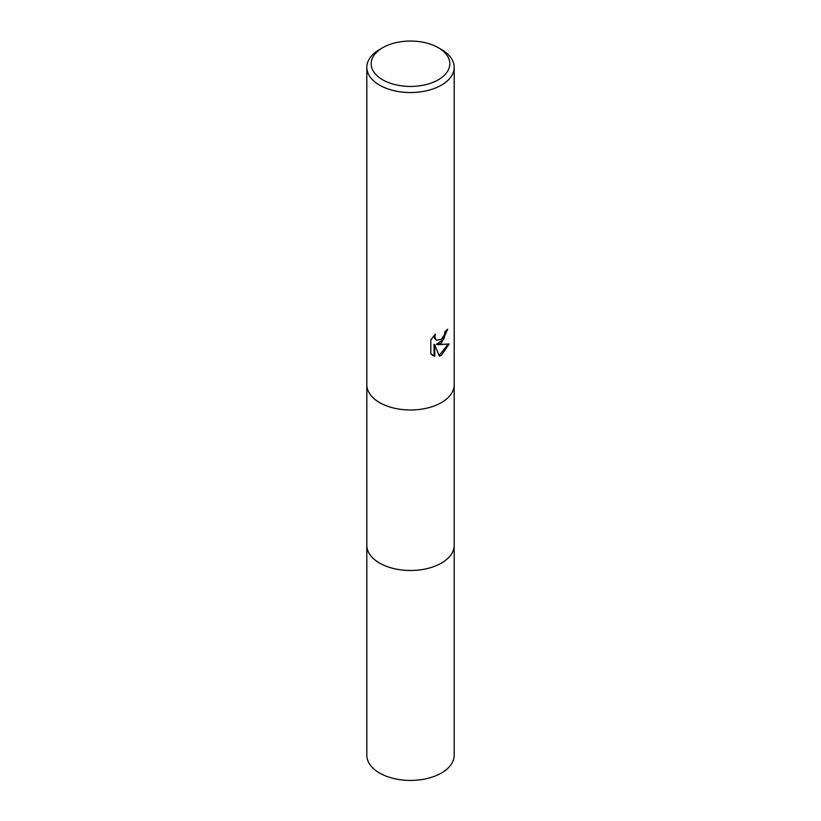 <?xml version="1.0" encoding="UTF-8"?>
<svg xmlns="http://www.w3.org/2000/svg" width="821" height="821" viewBox="0 0 821 821"><rect width="100%" height="100%" fill="white"/><g stroke="black" fill="none" stroke-linecap="round" stroke-linejoin="round"><path stroke-width="1.23" d="M438.301 47.7L441.39 49.486A43.687 25.225 180 0 1 454.187 67.312L454.187 384.762A43.687 25.225 180 0 1 451.365 393.68A43.687 25.225 180 0 1 441.39 402.598A43.677 25.215 180 0 1 369.645 393.69A43.677 25.215 180 0 1 369.635 393.68A43.687 25.225 180 0 1 366.813 384.762L366.813 67.312A43.687 25.225 180 0 1 379.61 49.486L382.699 47.7A39.316 22.701 180 0 1 438.301 47.7A39.316 22.701 180 0 1 438.301 79.801A39.316 22.701 180 0 1 382.699 79.801A39.316 22.701 180 0 1 382.699 47.7L379.61 49.486M454.177 544.867A43.687 25.225 180 0 1 454.187 545.267A43.677 25.215 180 0 1 441.39 563.103A43.677 25.215 180 0 1 393.782 568.563A43.677 25.215 180 0 1 366.823 545.267A43.687 25.225 180 0 1 366.823 544.867M451.355 393.69L451.365 393.68A43.677 25.215 180 0 1 451.355 393.69A43.677 25.215 180 0 1 441.39 402.608A43.687 25.225 180 0 1 369.635 393.68L369.635 393.68M441.39 343.147L437.203 344.728L449.169 343.958L441.39 355.288L439.338 356.15L434.802 344.841L434.802 356.252L430.82 353.902L430.82 339.832L435.407 334.147L434.791 336.938L436.485 340.274L441.39 339.371L444.551 334.332L445.003 331.407A43.687 25.225 0 0 0 447.671 329.19L441.39 343.147M454.187 67.312A43.687 25.225 180 0 1 441.39 85.148A43.687 25.225 180 0 1 393.782 90.618A43.687 25.225 180 0 1 366.813 67.312M446.829 329.95L443.638 339.484L436.423 344.276L437.203 344.728M439.091 355.534L448.143 344.204M432.308 355.154L434.022 355.791L434.022 344.389L434.802 344.841M434.022 355.791L434.802 356.252M436.485 340.274L434.453 338.488L434.083 335.522M366.813 545.267A43.687 25.225 180 0 0 379.61 563.103A43.687 25.225 180 0 0 427.218 568.573A43.687 25.225 180 0 0 454.187 545.267L454.187 755.217A43.687 25.225 180 0 1 427.218 778.513A43.687 25.225 180 0 1 379.61 773.043A43.687 25.225 180 0 1 366.813 755.217L366.823 385.162M454.177 545.267L454.177 385.162"/></g></svg>
